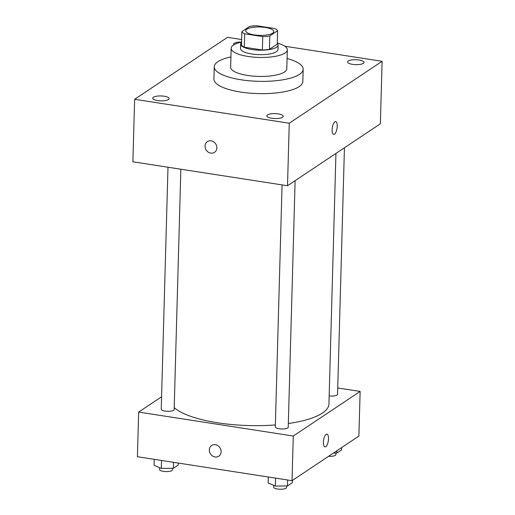 <?xml version="1.0" encoding="UTF-8"?>
<svg xmlns="http://www.w3.org/2000/svg" width="515" height="515" viewBox="0 0 515 515"><rect width="100%" height="100%" fill="white"/><g stroke="black" fill="none" stroke-linecap="round" stroke-linejoin="round"><path stroke-width="0.77" d="M265.315 27.462A14.04 4.204 -178.4 0 1 273.78 31.57A14.04 4.204 -178.4 0 1 259.624 35.374A14.04 4.204 -178.4 0 1 245.707 30.784A14.04 4.204 -178.4 0 1 265.315 27.462M249.698 26.407L241.876 31.621A18.128 5.42 -178.4 0 0 244.67 33.803L262.747 36.604A18.128 5.42 -178.4 0 0 269.796 35.947L277.611 30.733A18.128 5.42 -178.4 0 0 274.823 28.55L256.74 25.75A18.128 5.42 -178.4 0 0 249.698 26.407M269.796 35.947L269.422 49.343L277.237 44.123L277.611 30.733M269.422 49.343A18.128 5.42 -178.4 0 1 262.373 50L262.747 36.604M241.876 31.621L241.503 45.017A18.128 5.42 -178.4 0 0 244.297 47.2L262.373 50M241.574 42.378A18.727 5.601 1.6 0 0 240.653 44.045A18.727 5.601 1.6 0 0 255.498 49.955A18.727 5.601 1.6 0 0 276.549 47.232A18.727 5.601 1.6 0 0 278.087 45.095A18.727 5.601 1.6 0 0 277.257 43.376M278.087 45.095L277.965 49.556A18.727 5.601 -178.4 0 1 276.426 51.7A18.727 5.601 -178.4 0 1 255.376 54.423A18.727 5.601 -178.4 0 1 240.531 48.513L240.653 44.045M244.297 47.2L244.67 33.803M233.746 44.869A8.201 2.453 -178.4 0 1 233.533 44.277A8.201 2.453 -178.4 0 1 234.203 43.344A8.201 2.453 -178.4 0 1 241.587 42.05A28.087 8.401 1.6 0 0 231.171 48.249A28.087 8.401 1.6 0 0 253.444 57.114A28.087 8.401 1.6 0 0 285.014 53.026A28.087 8.401 1.6 0 0 287.319 49.82A28.087 8.401 1.6 0 0 277.27 43.048M231.171 48.249L230.643 67.227A28.087 8.401 1.6 0 0 252.91 76.091A28.087 8.401 1.6 0 0 284.486 72.003A28.087 8.401 1.6 0 0 286.791 68.798L287.319 49.82M230.926 56.914A44.47 13.306 1.6 0 0 214.266 66.77A44.47 13.306 1.6 0 0 249.524 80.803A44.47 13.306 1.6 0 0 299.518 74.334A44.47 13.306 1.6 0 0 303.168 69.255A44.47 13.306 1.6 0 0 287.08 58.485M303.168 69.255L302.826 81.531A44.47 13.306 -178.4 0 1 299.176 86.61A44.47 13.306 -178.4 0 1 249.183 93.08A44.47 13.306 -178.4 0 1 213.918 79.046L214.266 66.77M153.418 97.232A8.201 2.453 -178.4 0 1 162.637 96.041A8.201 2.453 -178.4 0 1 169.139 98.629A8.201 2.453 -178.4 0 1 160.873 100.85A8.201 2.453 -178.4 0 1 152.743 98.172A8.201 2.453 -178.4 0 1 153.418 97.232M348.282 61.015A8.201 2.453 -178.4 0 1 357.5 59.824A8.201 2.453 -178.4 0 1 364.002 62.412A8.201 2.453 -178.4 0 1 355.736 64.633A8.201 2.453 -178.4 0 1 347.606 61.948A8.201 2.453 -178.4 0 1 348.282 61.015M267.491 114.903A8.201 2.453 -178.4 0 1 276.709 113.712A8.201 2.453 -178.4 0 1 283.218 116.3A8.201 2.453 -178.4 0 1 274.952 118.521A8.201 2.453 -178.4 0 1 266.822 115.843A8.201 2.453 -178.4 0 1 267.491 114.903M241.657 39.539L227.488 37.344L134.634 99.286L289.256 123.233L382.111 61.291L284.834 46.228M289.256 123.233L287.512 185.741L132.889 161.794L134.634 99.286M287.512 185.741L380.366 123.8L382.111 61.291M332.13 129.69A6.438 2.388 98.8 0 0 333.701 134.344A6.438 2.388 98.8 0 0 337.048 128.351A6.438 2.388 98.8 0 0 335.671 121.624A6.438 2.388 98.8 0 0 332.13 129.69M333.701 134.344A6.438 2.388 98.8 0 0 337.042 128.351A6.438 2.388 98.8 0 0 335.671 121.624M211.118 140.84A6.438 5.659 56.3 0 1 216.57 145.797A6.438 5.659 56.3 0 1 214.517 152.331A6.438 5.659 56.3 0 1 206.238 150.116A6.438 5.659 56.3 0 1 207.378 141.625A6.438 5.659 56.3 0 1 211.118 140.84M214.517 152.331A6.438 5.659 56.3 0 1 206.245 150.116A6.438 5.659 56.3 0 1 207.378 141.625M335.941 153.438L328.937 403.979A79.58 23.812 -178.4 0 1 288.329 423.517M275.364 424.933A79.58 23.812 -178.4 0 1 174.205 407.623M295.114 180.668L288.226 427.225A6.457 1.931 -178.4 0 1 281.711 428.976A6.457 1.931 -178.4 0 1 275.313 426.864L282.072 184.898M344.438 147.766L337.55 394.323A6.457 1.931 -178.4 0 1 329.162 395.938M180.862 169.223L174.147 409.554A6.457 1.931 -178.4 0 1 167.639 411.305A6.457 1.931 -178.4 0 1 161.234 409.193L167.993 167.233M161.581 396.788L138.657 412.077L293.273 436.031L360.133 391.432L337.731 387.962M138.657 412.077L137.408 456.728L292.031 480.682L293.273 436.031M292.031 480.682L358.884 436.083L360.133 391.432M326.941 434.158A6.438 2.388 -81.2 0 1 328.506 438.819A6.438 2.388 -81.2 0 1 324.971 446.878A6.438 2.388 -81.2 0 1 323.594 440.151A6.438 2.388 -81.2 0 1 326.941 434.158A6.438 2.388 -81.2 0 1 328.512 438.819A6.438 2.388 -81.2 0 1 324.971 446.878M215.386 444.702A6.438 5.659 56.3 0 1 220.845 449.666A6.438 5.659 56.3 0 1 218.791 456.2A6.438 5.659 56.3 0 1 210.513 453.985A6.438 5.659 56.3 0 1 211.646 445.488A6.438 5.659 56.3 0 1 215.386 444.702M218.791 456.2A6.438 5.659 56.3 0 1 210.513 453.979A6.438 5.659 56.3 0 1 211.646 445.488M154.223 459.335L154.056 465.296L161.311 468.399L173.388 468.29L178.209 465.071L178.267 463.056M161.311 468.399L161.53 460.462M173.388 468.29L173.549 462.328M172.512 468.296L172.467 469.828A6.457 1.931 -178.4 0 1 165.952 471.579A6.457 1.931 -178.4 0 1 159.553 469.468L159.605 467.672M333.392 453.084L336.784 453.058L341.612 449.84L341.677 447.561M336.784 453.058L336.849 450.78M335.909 453.065L335.87 454.597A6.457 1.931 -178.4 0 1 328.564 456.309M268.302 477.006L268.135 482.967L275.383 486.07L287.46 485.96L292.288 482.742L292.353 480.463M275.383 486.07L275.609 478.132M287.46 485.96L287.628 479.999M286.585 485.967L286.54 487.499A6.457 1.931 -178.4 0 1 280.031 489.25A6.457 1.931 -178.4 0 1 273.626 487.139L273.677 485.342"/></g></svg>
